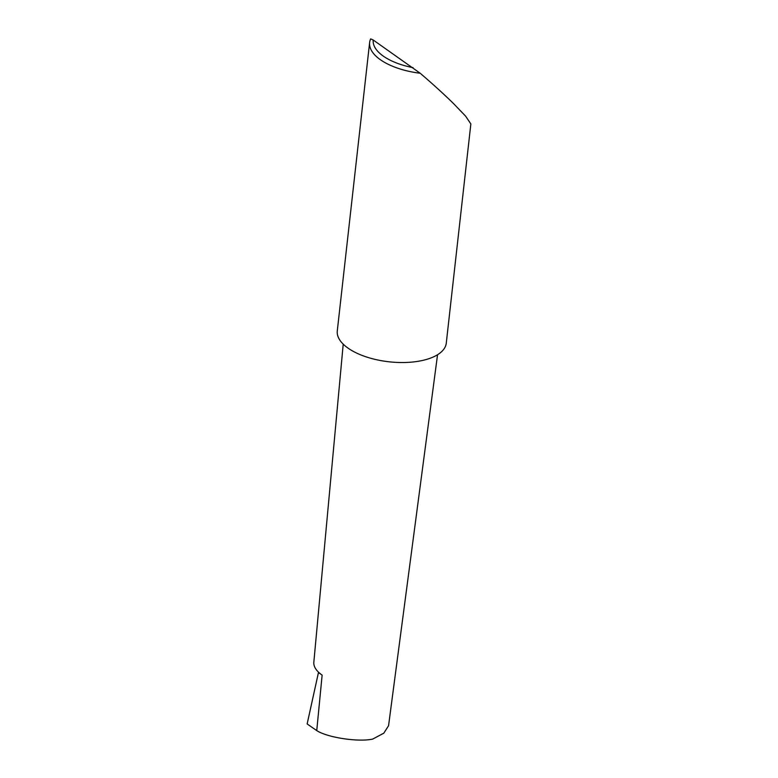 <?xml version="1.0" encoding="UTF-8"?>
<svg xmlns="http://www.w3.org/2000/svg" width="778" height="778" viewBox="0 0 778 778"><rect width="100%" height="100%" fill="white"/><g stroke="black" fill="none" stroke-linecap="round" stroke-linejoin="round"><path stroke-width="1.17" d="M369.628 42.527L337.282 330.942A54.839 24.896 -173.6 0 0 366.273 356.908A54.839 24.896 -173.6 0 0 424.749 359.913A54.839 24.896 -173.6 0 0 446.271 343.166L470.855 123.945L465.604 116.146L453.506 103.552C443.898 94.148 432.792 84.053 420.208 73.249A54.839 24.896 -173.6 0 1 369.628 42.527A54.839 24.896 -173.6 0 1 370.659 38.9L373.226 40.018L420.208 73.249M437.547 354.729L388.562 725.728L383.817 733.168L372.672 739.1C358.23 742.251 327.431 737.573 316.753 730.6L307.145 723.948L318.533 672.192A41.205 18.711 -173.6 0 1 313.835 662.214L343.215 344.148M318.406 672.513L322.131 675.1A41.205 18.711 -173.6 0 1 318.533 672.192M373.226 40.018A51.543 23.398 6.4 0 0 413.079 67.657M322.131 675.1L316.753 730.6"/></g></svg>
